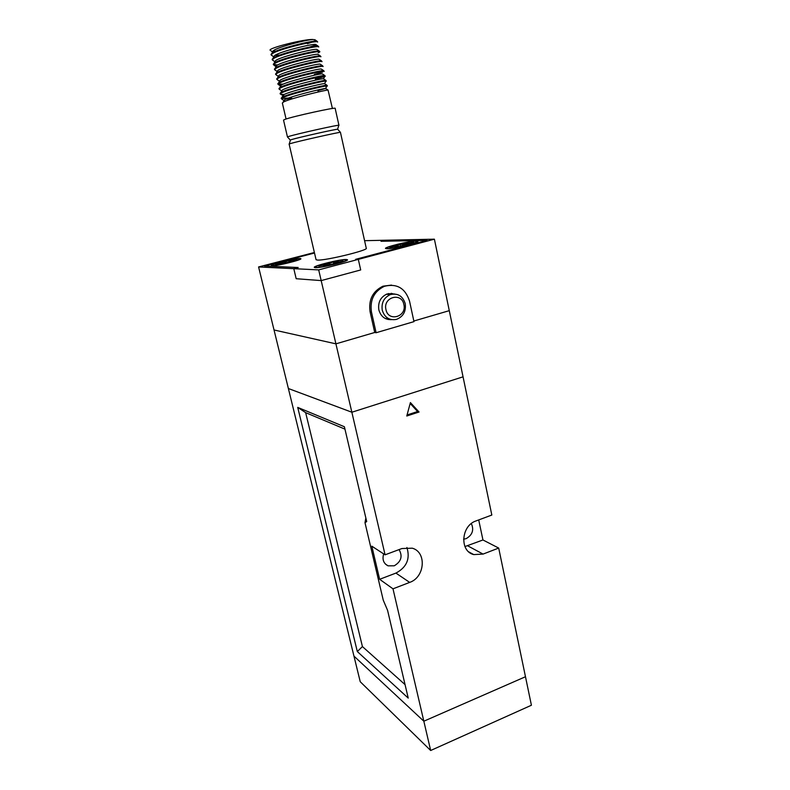 <?xml version="1.0" encoding="UTF-8"?>
<svg xmlns="http://www.w3.org/2000/svg" width="790" height="790" viewBox="0 0 790 790"><rect width="100%" height="100%" fill="white"/><g stroke="black" fill="none" stroke-linecap="round" stroke-linejoin="round"><path stroke-width="1.19" d="M464.945 546.562L482.947 539.975L498.697 548.062L525.478 676.734L423.835 721.211L353.959 656.105L423.835 721.211L430.669 750.5L531.413 705.243L525.478 676.734L423.835 721.211L392.995 588.827L409.674 582.398C424.951 577.302 426.906 552.111 412.252 548.181L401.922 548.537L385.076 554.817L351.856 412.232L288.38 388.522L351.856 412.232L463.059 376.83L351.856 412.232L335.918 343.848L374.727 332.481L335.918 343.848L274.031 329.983L335.918 343.848L321.184 280.598L360.694 269.953L358.314 259.377L355.648 259.318L427.044 240.387L381.007 241.286L384.987 240.239L434.401 239.182L358.314 259.377L355.648 259.318L427.044 240.387L381.007 241.286L384.987 240.239L364.585 240.683M314.381 252.504L258.587 266.951L360.24 681.74L430.669 750.5M463.562 539.195L466.12 538.662C472.41 535.028 474.158 530.001 471.363 523.563M383.673 553.909C382.064 559.468 383.515 563.438 388.028 565.828L394.23 565.808C401.221 561.631 402.831 556.229 399.078 549.603M468.756 551.864L473.743 554.59C459.375 551.292 461.074 525.656 476.034 520.926L491.824 515.04L434.401 239.182M482.947 539.975L478.71 519.929M406.771 416.014L419.056 412.015L410.405 402.584L406.771 416.014M473.743 554.59L483.065 554.086L498.697 548.062M385.076 554.817L371.833 546.176L379.635 579.297L392.995 588.827M383.249 600.153L387.584 610.364L408.233 698.093L357.317 651.553L297.721 407.403L344.391 426.738L366.698 521.578L364.99 522.684L383.249 600.153M405.063 684.624L362.422 646.576L305.651 412.647L344.954 429.128M357.317 651.553L362.422 646.576M364.99 522.684L365.859 517.983M297.721 407.403L305.651 412.647M379.635 579.297L395.918 573.096C406.702 567.319 410.356 558.787 406.909 547.5M407.057 414.967L417.584 411.541L410.178 403.463M417.584 411.541L419.056 412.015M403.868 304.496C401.626 291.865 382.765 297.149 385.954 309.611C388.334 322.271 407.028 316.82 403.868 304.496M382.251 310.203C381.244 302.797 383.93 297.593 390.29 294.611C397.735 292.922 402.712 295.924 405.231 303.637C406.178 311.408 403.256 316.662 396.462 319.397C389.371 320.631 384.631 317.57 382.251 310.203M392.66 294.048L388.374 293.594M387.999 319.466L390.467 319.387M394.615 293.989L387.041 293.989C380.553 297.03 377.818 302.333 378.844 309.897C380.849 316.593 385.086 319.832 391.544 319.644M258.587 266.951L293.791 268.679L298.215 267.514L264.472 265.983L314.499 253.017L264.472 265.983L298.215 267.514L293.791 268.679L318.686 269.894L358.314 259.377L360.694 269.953L321.184 280.598L296.181 278.722L293.791 268.679L296.181 278.722L321.184 280.598L318.686 269.894M393.509 293.979L391.129 293.327M385.392 318.558L389.658 319.121M413.841 321.026L449.283 310.658L413.841 321.026M376.109 332.728L413.97 321.639L409.546 301.138C405.31 288.172 396.916 283.225 384.384 286.296C374.085 291.362 369.769 299.924 371.458 312.001L376.109 332.728L374.727 332.481L370.085 311.813C368.407 299.775 372.702 291.234 382.982 286.187L391.514 285.091M272.007 265.786L271.316 265.608C269.854 264.492 295.322 258.202 300.052 258.498L300.872 258.685C302.531 259.752 276.352 266.21 272.007 265.786M272.896 265.559C276.974 265.954 301.494 259.9 299.953 258.893L299.183 258.725C294.759 258.439 270.861 264.344 272.234 265.391L272.896 265.559M346.287 259.495C340.342 259.15 312.623 266.013 314.311 267.425L315.309 267.682C320.77 268.185 349.368 261.125 347.452 259.752L346.287 259.495M316.286 267.425C321.421 267.889 348.202 261.273 346.415 259.989L345.329 259.742C339.769 259.416 313.758 265.855 315.348 267.188L316.286 267.425M416.35 240.97C409.714 240.92 383.979 247.201 385.51 248.504L386.883 248.761C393.084 248.949 419.648 242.491 417.92 241.227L416.35 240.97M387.811 248.514C393.637 248.682 418.522 242.639 416.903 241.444L415.441 241.207C409.23 241.157 385.076 247.053 386.517 248.277L387.811 248.514M403.305 244.821L400.135 246.362L395.02 247.3L398.229 245.759L389.697 247.329L408.252 242.431L405.161 243.922L413.743 242.342L411.926 243.241L403.305 244.821M398.417 246.678L398.229 245.759M391.722 246.954L391.603 246.431M400.392 246.233L400.096 244.861M403.532 244.781L403.226 243.359M405.27 244.466L405.161 243.922M340.865 262.053L323.387 266.26L327.228 264.531L318.745 266.072L329.479 263.524L333.232 261.836L338.238 260.927L334.516 262.606L343.067 261.046L340.865 262.053M334.654 263.179L334.516 262.606M333.587 263.376L333.232 261.836M329.766 264.749L329.479 263.524M321.165 265.637L321.026 265.055M327.455 265.519L327.228 264.531M282.8 262.981L279.058 264.512L283.501 263.682L296.872 259.88L289.397 261.263L293.031 259.782L288.646 260.591L284.993 262.092L277.586 263.465L275.374 264.364L282.8 262.981L282.988 263.781M288.943 261.836L288.646 260.591M285.2 262.981L284.993 262.092M316.069 259.732L317.59 260.078C325.845 260.67 369.108 250.075 366.254 248.198L340.441 132.335C340.016 131.881 297.8 141.351 290.473 143.553L289.101 144.017L316.04 259.614M290.384 140.087L291.53 139.583C298.324 137.48 337.202 128.77 337.676 129.254L337.725 129.303M290.276 140.037L287.461 136.966L288.814 136.443C296.556 133.945 341.162 124.04 338.93 125.314M282.346 97.18C288.172 93.734 324.7 84.856 326.942 85.221L327.396 85.972C329.41 84.56 289.012 94.089 282.504 97.871L281.378 98.839L281.21 98.148L282.346 97.18M325.826 86.554L327.396 85.972M282.366 103.095L283.472 102.038C289.338 98.691 325.924 89.784 328.048 90.07L332.412 108.487M271.069 54.5L272.106 53.058C277.626 48.753 313.571 40.073 316.938 41.12L317.59 41.989M317.61 42.077C319.417 39.618 278.594 48.941 272.264 53.76L271.187 55.023L273.804 56.86M272.204 59.408L273.251 57.996C278.811 53.789 314.825 45.089 318.064 46.057L318.686 46.916M318.706 46.995C320.543 44.655 279.759 53.997 273.409 58.697L272.333 59.931L274.959 61.748M273.34 64.296L274.397 62.933C279.986 58.816 316.069 50.096 319.18 50.985L319.782 51.824M318.281 52.742L319.229 52.328M319.802 51.893C321.658 49.681 280.924 59.043 274.555 63.635L273.468 64.829L276.668 65.679M274.476 69.174L275.532 67.851C281.161 63.832 317.303 55.093 320.296 55.912L320.878 56.722M320.888 56.791C322.774 54.688 282.089 64.079 275.7 68.552L274.604 69.708L277.241 71.515M275.611 74.053L276.678 72.759C282.336 68.839 318.548 60.08 321.412 60.82L321.965 61.61M321.974 61.679C323.88 59.694 283.245 69.105 276.836 73.46L275.74 74.586L275.572 73.895M276.747 78.911L277.813 77.667C283.511 73.835 319.782 65.056 322.527 65.718L323.051 66.498M323.061 66.558C324.996 64.681 284.41 74.122 277.981 78.358L276.865 79.454L276.707 78.763M277.873 83.77L278.949 82.555C284.676 78.822 321.017 70.024 323.633 70.606L324.137 71.367M324.147 71.426C326.102 69.668 285.565 79.128 279.117 83.256L278.001 84.313L277.833 83.622M278.998 88.618L280.085 87.443C285.852 83.799 322.241 74.981 324.739 75.484L325.223 76.235M315.378 79.168L324.749 76.561L323.416 78.743C321.184 78.348 286.602 86.851 282.307 90.05L281.724 91.028M325.233 76.284C327.208 74.645 286.711 84.125 280.243 88.134L279.127 89.161L278.969 88.48M280.124 93.447L281.22 92.321C287.017 88.776 323.475 79.928 325.845 80.363L326.3 81.084M326.31 81.133C328.314 79.602 287.866 89.112 281.378 93.013L280.252 94.01L280.094 93.319M272.896 51.113L276.046 51.083M279.897 55.023L275.029 55.3M277.646 64.968L273.557 64.523M314.301 74.398L322.606 72.117M323.288 76.334L315.22 78.487M283.175 84.145L278.139 83.997M280.657 86.09L278.722 84.816L281.576 84.935M284.667 96.143L280.914 94.445L284.203 94.484M283.531 120.12L284.854 119.418C292.517 116.476 337.3 106.67 335.167 108.388L338.93 125.274M315.378 40.073L313.038 39.5C304.584 38.927 268.64 47.953 270.062 50.205M307.409 43.736L311.527 42.314M291.638 97.851L281.576 98.493M285.555 99.234L291.796 98.523M313.038 39.5C306.085 39.737 277.616 47.104 273.409 50.669L272.629 52.012M309.325 47.153L315.526 45.07L315.625 44.438C312.643 43.549 279.196 51.725 274.535 55.626L273.775 56.92M317.126 49.622L316.75 49.365C313.867 48.545 280.262 56.771 275.651 60.573L274.91 61.827M318.222 54.52L317.866 54.293C315.091 53.542 281.329 61.808 276.767 65.511L276.056 66.716M319.308 59.418L318.982 59.201C316.316 58.519 282.385 66.834 277.873 70.438L277.191 71.604M320.385 64.296L320.098 64.099C317.531 63.496 283.442 71.86 278.988 75.356L278.327 76.472M321.471 69.165L321.204 68.997C318.755 68.453 284.499 76.867 280.094 80.264L279.463 81.331M322.547 74.033L322.31 73.875C319.97 73.411 285.546 81.864 281.2 85.162L280.598 86.189M324.69 83.72L324.522 83.612C322.389 83.286 287.649 91.838 283.413 94.928L282.86 95.867M317.955 90.623L325.618 88.46C323.604 88.203 288.696 96.805 284.509 99.797L283.985 100.686M282 99.244L284.44 100.844L286.049 100.932M467.65 545.801L483.065 554.086M395.918 573.096L409.674 582.398M371.458 312.001L370.085 311.813M385.392 564.05L388.028 565.828M390.29 294.611L386.379 294.245M384.384 286.296L382.982 286.187M346.553 260.582L346.435 260.078M315.467 267.692L315.348 267.188M337.676 129.254L340.441 132.335M337.616 129.254L338.752 125.422M271.029 54.322L271.187 55.023M272.165 59.23L272.333 59.931M273.3 64.128L273.468 64.829M274.436 69.016L274.604 69.708M283.521 120.06L287.461 136.966M282.336 102.977L286.069 119.014M318.251 91.976L317.807 89.971M271.01 50.866L272.659 51.952M315.882 44.477L315.526 45.07M274.328 65.461L276.095 66.637M276.53 75.159L278.386 76.383M277.626 79.997L279.522 81.242M279.818 89.635L281.783 90.929M325.845 81.38L324.522 83.612L326.942 85.221M326.942 86.189L325.47 88.668M283.037 102.285L284.509 99.797M328.048 90.07L325.618 88.46M281.931 97.417L283.413 94.928M280.835 92.549L282.307 90.05M325.845 80.363L323.416 78.743M279.729 87.66L281.2 85.162M324.739 75.484L322.31 73.875M278.623 82.762L280.094 80.264M323.633 70.606L321.204 68.997M277.517 77.855L278.988 75.356M322.527 65.718L320.098 64.099M276.401 72.937L277.873 70.438M321.412 60.82L318.982 59.201M275.295 68.009L276.767 65.511M320.296 55.912L317.866 54.293M274.179 63.072L275.651 60.573M319.18 50.985L316.75 49.365M273.063 58.124L274.535 55.626M318.064 46.057L315.625 44.438M271.948 53.167L273.409 50.669M316.938 41.12L314.697 39.618M290.434 139.948L289.278 143.928"/></g></svg>
